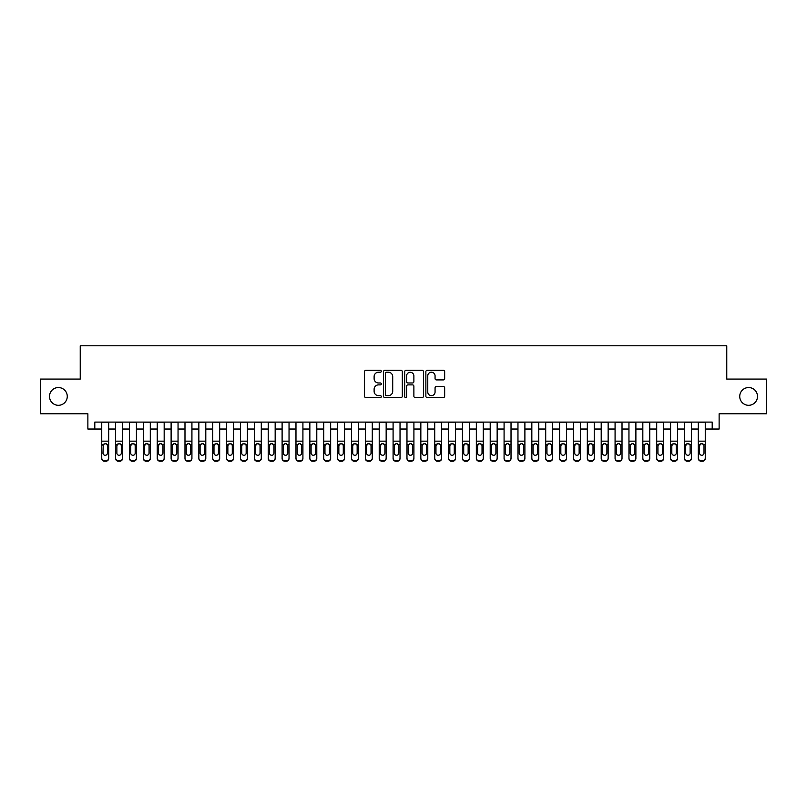 <?xml version="1.0" encoding="UTF-8"?>
<svg xmlns="http://www.w3.org/2000/svg" width="807" height="807" viewBox="0 0 807 807"><rect width="100%" height="100%" fill="white"/><g stroke="black" fill="none" stroke-linecap="round" stroke-linejoin="round"><path stroke-width="1.21" d="M381.297 371.27A0.958 0.958 0 0 0 380.349 370.322L365.884 370.322A1.362 1.362 0 0 0 364.522 371.684L364.522 396.197A1.362 1.362 0 0 0 365.884 397.558L380.349 397.558A0.958 0.958 0 0 0 381.297 396.6A0.958 0.958 0 0 0 380.349 395.652L378.473 395.652A4.358 4.358 0 0 1 374.115 391.294L374.115 389.246A4.358 4.358 0 0 1 378.473 384.889L380.349 384.889A0.958 0.958 0 0 0 381.297 383.94A0.958 0.958 0 0 0 380.349 382.982L378.473 382.982A4.358 4.358 0 0 1 374.115 378.624L374.115 376.587A4.358 4.358 0 0 1 378.473 372.229L380.349 372.229A0.958 0.958 0 0 0 381.297 371.27M739.737 396.429A8.877 8.877 0 0 0 748.614 405.306A8.877 8.877 0 0 0 757.491 396.429A8.877 8.877 0 0 0 748.614 387.542A8.877 8.877 0 0 0 739.737 396.429M49.509 396.429A8.877 8.877 0 0 0 58.386 405.306A8.877 8.877 0 0 0 67.263 396.429A8.877 8.877 0 0 0 58.386 387.542A8.877 8.877 0 0 0 49.509 396.429M443.295 379.915A1.362 1.362 0 0 0 444.657 378.554L444.657 371.684A1.362 1.362 0 0 0 443.295 370.322L427.226 370.322A1.362 1.362 0 0 0 425.864 371.684L425.864 396.197A1.362 1.362 0 0 0 427.226 397.558L443.295 397.558A1.362 1.362 0 0 0 444.657 396.197L444.657 387.885A1.362 1.362 0 0 0 443.295 386.523L436.426 386.523A1.362 1.362 0 0 0 435.064 387.885L435.064 392.01A3.642 3.642 0 0 1 431.422 395.652A3.642 3.642 0 0 1 427.771 392.01L427.771 375.87A3.642 3.642 0 0 1 431.422 372.229A3.642 3.642 0 0 1 435.064 375.87L435.064 378.554A1.362 1.362 0 0 0 436.426 379.915L443.295 379.915M94.802 429.031L94.802 422.091L712.198 422.091L712.198 429.031L719.128 429.031L719.128 413.769L766.65 413.769L766.65 379.078L726.764 379.078L726.764 345.789L80.236 345.789L80.236 379.078L40.35 379.078L40.35 413.769L87.872 413.769L87.872 429.031L101.743 429.031M402.31 371.684A1.362 1.362 0 0 0 400.948 370.322L384.878 370.322A1.362 1.362 0 0 0 383.517 371.684L383.517 396.197A1.362 1.362 0 0 0 384.878 397.558L400.948 397.558A1.362 1.362 0 0 0 402.31 396.197L402.31 371.684M406.052 370.322L422.122 370.322A1.362 1.362 0 0 1 423.483 371.684L423.483 396.197A1.362 1.362 0 0 1 422.122 397.558L415.242 397.558A1.362 1.362 0 0 1 413.88 396.197L413.88 386.25A1.362 1.362 0 0 0 412.518 384.889L407.959 384.889A1.362 1.362 0 0 0 406.597 386.25L406.597 396.6A0.958 0.958 0 0 1 405.649 397.558A0.958 0.958 0 0 1 404.69 396.6L404.69 371.684A1.362 1.362 0 0 1 406.052 370.322M108.683 429.031L115.613 429.031M122.553 429.031L129.493 429.031M136.423 429.031L143.364 429.031M150.304 429.031L157.234 429.031M164.174 429.031L171.114 429.031M178.044 429.031L184.985 429.031M191.925 429.031L198.855 429.031M205.795 429.031L212.735 429.031M219.675 429.031L226.606 429.031M233.546 429.031L240.486 429.031M247.416 429.031L254.356 429.031M261.297 429.031L268.227 429.031M275.167 429.031L282.107 429.031M289.037 429.031L295.977 429.031M302.918 429.031L309.848 429.031M316.788 429.031L323.728 429.031M330.658 429.031L337.598 429.031M344.539 429.031L351.469 429.031M358.409 429.031L365.349 429.031M372.279 429.031L379.219 429.031M386.16 429.031L393.09 429.031M400.03 429.031L406.97 429.031M413.91 429.031L420.84 429.031M427.781 429.031L434.721 429.031M441.651 429.031L448.591 429.031M455.531 429.031L462.461 429.031M469.402 429.031L476.342 429.031M483.272 429.031L490.212 429.031M497.152 429.031L504.082 429.031M511.023 429.031L517.963 429.031M524.893 429.031L531.833 429.031M538.773 429.031L545.703 429.031M552.644 429.031L559.584 429.031M566.514 429.031L573.454 429.031M580.394 429.031L587.325 429.031M594.265 429.031L601.205 429.031M608.145 429.031L615.075 429.031M622.015 429.031L628.956 429.031M635.886 429.031L642.826 429.031M649.766 429.031L656.696 429.031M663.636 429.031L670.577 429.031M677.507 429.031L684.447 429.031M691.387 429.031L698.317 429.031M705.257 429.031L712.198 429.031M386.371 372.229A0.958 0.958 0 0 0 385.423 373.177L385.423 394.694A0.958 0.958 0 0 0 386.371 395.652L388.349 395.652A4.358 4.358 0 0 0 392.706 391.294L392.706 376.587A4.358 4.358 0 0 0 388.349 372.229L386.371 372.229M413.88 375.941A3.642 3.642 0 0 0 410.238 372.289A3.642 3.642 0 0 0 406.597 375.941L406.597 381.62A1.362 1.362 0 0 0 407.959 382.982L412.518 382.982A1.362 1.362 0 0 0 413.88 381.62L413.88 375.941M101.743 445.182L101.743 458.023A2.774 2.754 -0 0 0 104.517 460.777L105.909 460.777A2.774 2.754 -0 0 0 108.683 458.023L108.683 458.467A2.774 2.754 180 0 1 105.909 461.211L105.909 460.777M107.432 453.07L107.432 445.767L107.432 453.07A2.219 2.199 180 0 1 105.213 455.279A2.219 2.199 180 0 0 107.432 453.07M102.993 453.504L102.993 453.07A2.219 2.199 180 0 0 105.213 455.279M104.053 443.86L102.993 445.595M106.373 443.86L105.213 443.537L107.18 444.738L107.432 445.767M108.683 422.091L108.683 458.467M101.743 422.091L101.743 458.467A2.774 2.754 180 0 0 104.517 461.211L105.909 461.211M101.743 444.738L103.235 444.738L102.993 453.07M103.235 444.738L105.213 443.537M115.613 445.182L115.613 458.023A2.774 2.754 0 0 0 118.387 460.777L119.779 460.777A2.774 2.754 0 0 0 122.553 458.023L122.553 458.467A2.774 2.754 180 0 1 119.779 461.211L119.779 460.777M121.302 453.07L121.302 445.767L121.302 453.07A2.219 2.199 180 0 1 119.083 455.279A2.219 2.199 180 0 0 121.302 453.07M116.864 453.504L116.864 453.07A2.219 2.199 180 0 0 119.083 455.279A2.219 2.199 180 0 1 116.864 453.07L116.864 445.595M117.923 443.86L116.864 445.767L117.106 444.738L119.083 443.537L121.06 444.738L121.302 445.767M120.243 443.86L119.083 443.537M129.493 445.182L129.493 458.023A2.774 2.754 0 0 0 132.267 460.777L133.649 460.777A2.774 2.754 0 0 0 136.423 458.023L136.423 458.467A2.774 2.754 180 0 1 133.649 461.211L133.649 460.777M135.183 453.07L135.183 445.767L135.183 453.07A2.219 2.199 180 0 1 132.963 455.279A2.219 2.199 180 0 0 135.183 453.07M130.734 453.504L130.734 453.07A2.219 2.199 180 0 0 132.963 455.279A2.219 2.199 180 0 1 130.734 453.07L130.734 445.595M131.803 443.86L130.734 445.767L130.986 444.738L132.963 443.537L134.93 444.738L135.183 445.767M134.113 443.86L132.963 443.537M143.364 445.182L143.364 458.023A2.774 2.754 0 0 0 146.138 460.777L147.53 460.777A2.774 2.754 0 0 0 150.304 458.023L150.304 458.467A2.774 2.754 180 0 1 147.53 461.211L147.53 460.777M149.053 453.07L149.053 445.767L149.053 453.07A2.219 2.199 180 0 1 146.834 455.279A2.219 2.199 180 0 0 149.053 453.07M144.614 453.504L144.614 453.07A2.219 2.199 180 0 0 146.834 455.279A2.219 2.199 180 0 1 144.614 453.07L144.614 445.595M145.674 443.86L144.614 445.767L144.857 444.738L146.834 443.537L148.811 444.738L149.053 445.767M147.994 443.86L146.834 443.537M157.234 445.182L157.234 458.023A2.774 2.754 0 0 0 160.008 460.777L161.4 460.777A2.774 2.754 0 0 0 164.174 458.023L164.174 458.467A2.774 2.754 180 0 1 161.4 461.211L161.4 460.777M162.923 453.07L162.923 445.767L162.923 453.07A2.219 2.199 180 0 1 160.704 455.279A2.219 2.199 180 0 0 162.923 453.07M158.485 453.504L158.485 453.07A2.219 2.199 180 0 0 160.704 455.279A2.219 2.199 180 0 1 158.485 453.07L158.485 445.595M159.544 443.86L158.485 445.767L158.737 444.738L160.704 443.537L162.681 444.738L162.923 445.767M161.864 443.86L160.704 443.537M122.553 422.091L122.553 458.467M115.613 422.091L115.613 458.467A2.774 2.754 180 0 0 118.387 461.211L119.779 461.211M136.423 422.091L136.423 458.467M129.493 422.091L129.493 458.467A2.774 2.754 180 0 0 132.267 461.211L133.649 461.211M150.304 422.091L150.304 458.467M143.364 422.091L143.364 458.467A2.774 2.754 180 0 0 146.138 461.211L147.53 461.211M164.174 422.091L164.174 458.467M157.234 422.091L157.234 458.467A2.774 2.754 180 0 0 160.008 461.211L161.4 461.211M171.114 445.182L171.114 458.023A2.774 2.754 0 0 0 173.888 460.777L175.27 460.777A2.774 2.754 0 0 0 178.044 458.023L178.044 458.467A2.774 2.754 180 0 1 175.27 461.211L175.27 460.777M176.804 453.07L176.804 445.767L176.804 453.07A2.219 2.199 180 0 1 174.584 455.279A2.219 2.199 180 0 0 176.804 453.07M172.365 453.504L172.365 453.07A2.219 2.199 180 0 0 174.584 455.279A2.219 2.199 180 0 1 172.365 453.07L172.365 445.595M173.424 443.86L172.365 445.767L172.607 444.738L174.584 443.537L176.551 444.738L176.804 445.767M175.734 443.86L174.584 443.537M178.044 422.091L178.044 458.467M171.114 422.091L171.114 458.467A2.774 2.754 180 0 0 173.888 461.211L175.27 461.211M184.985 445.182L184.985 458.023A2.774 2.754 0 0 0 187.759 460.777L189.151 460.777A2.774 2.754 0 0 0 191.925 458.023L191.925 458.467A2.774 2.754 180 0 1 189.151 461.211L189.151 460.777M190.674 453.07L190.674 445.767L190.674 453.07A2.219 2.199 180 0 1 188.455 455.279A2.219 2.199 180 0 0 190.674 453.07M186.235 453.504L186.235 453.07A2.219 2.199 180 0 0 188.455 455.279A2.219 2.199 180 0 1 186.235 453.07L186.235 445.595M187.295 443.86L186.235 445.767L186.478 444.738L188.455 443.537L190.432 444.738L190.674 445.767M189.615 443.86L188.455 443.537M191.925 422.091L191.925 458.467M184.985 422.091L184.985 458.467A2.774 2.754 180 0 0 187.759 461.211L189.151 461.211M198.855 445.182L198.855 458.023A2.774 2.754 0 0 0 201.639 460.777L203.021 460.777A2.774 2.754 0 0 0 205.795 458.023L205.795 458.467A2.774 2.754 180 0 1 203.021 461.211L203.021 460.777M204.544 453.07L204.544 445.767L204.544 453.07A2.219 2.199 180 0 1 202.325 455.279A2.219 2.199 180 0 0 204.544 453.07M200.106 453.504L200.106 453.07A2.219 2.199 180 0 0 202.325 455.279A2.219 2.199 180 0 1 200.106 453.07L200.106 445.595M201.165 443.86L200.106 445.767L200.358 444.738L202.325 443.537L204.302 444.738L204.544 445.767M203.485 443.86L202.325 443.537M205.795 422.091L205.795 458.467M198.855 422.091L198.855 458.467A2.774 2.754 180 0 0 201.639 461.211L203.021 461.211M212.735 445.182L212.735 458.023A2.774 2.754 0 0 0 215.509 460.777L216.891 460.777A2.774 2.754 0 0 0 219.675 458.023L219.675 458.467A2.774 2.754 180 0 1 216.891 461.211L216.891 460.777M218.425 453.07L218.425 445.767L218.425 453.07A2.219 2.199 180 0 1 216.205 455.279A2.219 2.199 180 0 0 218.425 453.07M213.986 453.504L213.986 453.07A2.219 2.199 180 0 0 216.205 455.279A2.219 2.199 180 0 1 213.986 453.07L213.986 445.595M215.045 443.86L213.986 445.767L214.228 444.738L216.205 443.537L218.172 444.738L218.425 445.767M217.355 443.86L216.205 443.537M219.675 422.091L219.675 458.467M212.735 422.091L212.735 458.467A2.774 2.754 180 0 0 215.509 461.211L216.891 461.211M226.606 445.182L226.606 458.023A2.774 2.754 0 0 0 229.38 460.777L230.772 460.777A2.774 2.754 0 0 0 233.546 458.023L233.546 458.467A2.774 2.754 180 0 1 230.772 461.211L230.772 460.777M232.295 453.07L232.295 445.767L232.295 453.07A2.219 2.199 180 0 1 230.076 455.279A2.219 2.199 180 0 0 232.295 453.07M227.856 453.504L227.856 453.07A2.219 2.199 180 0 0 230.076 455.279A2.219 2.199 180 0 1 227.856 453.07L227.856 445.595M228.916 443.86L227.856 445.767L228.099 444.738L230.076 443.537L232.053 444.738L232.295 445.767M231.236 443.86L230.076 443.537M240.486 445.182L240.486 458.023A2.774 2.754 0 0 0 243.26 460.777L244.642 460.777A2.774 2.754 0 0 0 247.416 458.023L247.416 458.467A2.774 2.754 180 0 1 244.642 461.211L244.642 460.777M246.165 453.07L246.165 445.767L246.165 453.07A2.219 2.199 180 0 1 243.946 455.279A2.219 2.199 180 0 0 246.165 453.07M241.727 453.504L241.727 453.07A2.219 2.199 180 0 0 243.946 455.279A2.219 2.199 180 0 1 241.727 453.07L241.727 445.595M242.796 443.86L241.727 445.767L241.979 444.738L243.946 443.537L245.923 444.738L246.165 445.767M245.106 443.86L243.946 443.537M254.356 445.182L254.356 458.023A2.774 2.754 0 0 0 257.13 460.777L258.522 460.777A2.774 2.754 0 0 0 261.297 458.023L261.297 458.467A2.774 2.754 180 0 1 258.522 461.211L258.522 460.777M260.046 453.07L260.046 445.767L260.046 453.07A2.219 2.199 180 0 1 257.826 455.279A2.219 2.199 180 0 0 260.046 453.07M255.607 453.504L255.607 453.07A2.219 2.199 180 0 0 257.826 455.279A2.219 2.199 180 0 1 255.607 453.07L255.607 445.595M256.666 443.86L255.607 445.767L255.849 444.738L257.826 443.537L259.793 444.738L260.046 445.767M258.986 443.86L257.826 443.537M268.227 445.182L268.227 458.023A2.774 2.754 0 0 0 271.001 460.777L272.393 460.777A2.774 2.754 0 0 0 275.167 458.023L275.167 458.467A2.774 2.754 180 0 1 272.393 461.211L272.393 460.777M273.916 453.07L273.916 445.767L273.916 453.07A2.219 2.199 180 0 1 271.697 455.279A2.219 2.199 180 0 0 273.916 453.07M269.477 453.504L269.477 453.07A2.219 2.199 180 0 0 271.697 455.279A2.219 2.199 180 0 1 269.477 453.07L269.477 445.595M270.537 443.86L269.477 445.767L269.72 444.738L271.697 443.537L273.674 444.738L273.916 445.767M272.857 443.86L271.697 443.537M282.107 445.182L282.107 458.023A2.774 2.754 0 0 0 284.881 460.777L286.263 460.777A2.774 2.754 0 0 0 289.037 458.023L289.037 458.467A2.774 2.754 180 0 1 286.263 461.211L286.263 460.777M287.796 453.07L287.796 445.767L287.796 453.07A2.219 2.199 180 0 1 285.567 455.279A2.219 2.199 180 0 0 287.796 453.07M283.348 453.504L283.348 453.07A2.219 2.199 180 0 0 285.567 455.279A2.219 2.199 180 0 1 283.348 453.07L283.348 445.595M284.417 443.86L283.348 445.767L283.6 444.738L285.567 443.537L287.544 444.738L287.796 445.767M286.727 443.86L285.567 443.537M295.977 445.182L295.977 458.023A2.774 2.754 0 0 0 298.751 460.777L300.143 460.777A2.774 2.754 0 0 0 302.918 458.023L302.918 458.467A2.774 2.754 180 0 1 300.143 461.211L300.143 460.777M301.667 453.07L301.667 445.767L301.667 453.07A2.219 2.199 180 0 1 299.447 455.279A2.219 2.199 180 0 0 301.667 453.07M297.228 453.504L297.228 453.07A2.219 2.199 180 0 0 299.447 455.279A2.219 2.199 180 0 1 297.228 453.07L297.228 445.595M298.287 443.86L297.228 445.767L297.47 444.738L299.447 443.537L301.425 444.738L301.667 445.767M300.608 443.86L299.447 443.537M309.848 445.182L309.848 458.023A2.774 2.754 0 0 0 312.622 460.777L314.014 460.777A2.774 2.754 0 0 0 316.788 458.023L316.788 458.467A2.774 2.754 180 0 1 314.014 461.211L314.014 460.777M315.537 453.07L315.537 445.767L315.537 453.07A2.219 2.199 180 0 1 313.318 455.279A2.219 2.199 180 0 0 315.537 453.07M311.099 453.504L311.099 453.07A2.219 2.199 180 0 0 313.318 455.279A2.219 2.199 180 0 1 311.099 453.07L311.099 445.595M312.158 443.86L311.099 445.767L311.341 444.738L313.318 443.537L315.295 444.738L315.537 445.767M314.478 443.86L313.318 443.537M323.728 445.182L323.728 458.023A2.774 2.754 0 0 0 326.502 460.777L327.884 460.777A2.774 2.754 0 0 0 330.658 458.023L330.658 458.467A2.774 2.754 180 0 1 327.884 461.211L327.884 460.777M329.417 453.07L329.417 445.767L329.417 453.07A2.219 2.199 180 0 1 327.198 455.279A2.219 2.199 180 0 0 329.417 453.07M324.969 453.504L324.969 453.07A2.219 2.199 180 0 0 327.198 455.279A2.219 2.199 180 0 1 324.969 453.07L324.969 445.595M326.038 443.86L324.969 445.767L325.221 444.738L327.198 443.537L329.165 444.738L329.417 445.767M328.348 443.86L327.198 443.537M337.598 445.182L337.598 458.023A2.774 2.754 0 0 0 340.372 460.777L341.764 460.777A2.774 2.754 0 0 0 344.539 458.023L344.539 458.467A2.774 2.754 180 0 1 341.764 461.211L341.764 460.777M343.288 453.07L343.288 445.767L343.288 453.07A2.219 2.199 180 0 1 341.068 455.279A2.219 2.199 180 0 0 343.288 453.07M338.849 453.504L338.849 453.07A2.219 2.199 180 0 0 341.068 455.279A2.219 2.199 180 0 1 338.849 453.07L338.849 445.595M339.908 443.86L338.849 445.767L339.091 444.738L341.068 443.537L343.046 444.738L343.288 445.767M342.229 443.86L341.068 443.537M351.469 445.182L351.469 458.023A2.774 2.754 0 0 0 354.243 460.777L355.635 460.777A2.774 2.754 0 0 0 358.409 458.023L358.409 458.467A2.774 2.754 180 0 1 355.635 461.211L355.635 460.777M357.158 453.07L357.158 445.767L357.158 453.07A2.219 2.199 180 0 1 354.939 455.279A2.219 2.199 180 0 0 357.158 453.07M352.72 453.504L352.72 453.07A2.219 2.199 180 0 0 354.939 455.279A2.219 2.199 180 0 1 352.72 453.07L352.72 445.595M353.779 443.86L352.72 445.767L352.972 444.738L354.939 443.537L356.916 444.738L357.158 445.767M356.099 443.86L354.939 443.537M365.349 445.182L365.349 458.023A2.774 2.754 0 0 0 368.123 460.777L369.505 460.777A2.774 2.754 0 0 0 372.279 458.023L372.279 458.467A2.774 2.754 180 0 1 369.505 461.211L369.505 460.777M371.038 453.07L371.038 445.767L371.038 453.07A2.219 2.199 180 0 1 368.819 455.279A2.219 2.199 180 0 0 371.038 453.07M366.6 453.504L366.6 453.07A2.219 2.199 180 0 0 368.819 455.279A2.219 2.199 180 0 1 366.6 453.07L366.6 445.595M367.659 443.86L366.6 445.767L366.842 444.738L368.819 443.537L370.786 444.738L371.038 445.767M369.969 443.86L368.819 443.537M379.219 445.182L379.219 458.023A2.774 2.754 0 0 0 381.993 460.777L383.386 460.777A2.774 2.754 0 0 0 386.16 458.023L386.16 458.467A2.774 2.754 180 0 1 383.386 461.211L383.386 460.777M384.909 453.07L384.909 445.767L384.909 453.07A2.219 2.199 180 0 1 382.689 455.279A2.219 2.199 180 0 0 384.909 453.07M380.47 453.504L380.47 453.07A2.219 2.199 180 0 0 382.689 455.279A2.219 2.199 180 0 1 380.47 453.07L380.47 445.595M381.529 443.86L380.47 445.767L380.712 444.738L382.689 443.537L384.667 444.738L384.909 445.767M383.85 443.86L382.689 443.537M233.546 422.091L233.546 458.467M226.606 422.091L226.606 458.467A2.774 2.754 180 0 0 229.38 461.211L230.772 461.211M247.416 422.091L247.416 458.467M240.486 422.091L240.486 458.467A2.774 2.754 180 0 0 243.26 461.211L244.642 461.211M261.297 422.091L261.297 458.467M254.356 422.091L254.356 458.467A2.774 2.754 180 0 0 257.13 461.211L258.522 461.211M275.167 422.091L275.167 458.467M268.227 422.091L268.227 458.467A2.774 2.754 180 0 0 271.001 461.211L272.393 461.211M289.037 422.091L289.037 458.467M282.107 422.091L282.107 458.467A2.774 2.754 180 0 0 284.881 461.211L286.263 461.211M302.918 422.091L302.918 458.467M295.977 422.091L295.977 458.467A2.774 2.754 180 0 0 298.751 461.211L300.143 461.211M316.788 422.091L316.788 458.467M309.848 422.091L309.848 458.467A2.774 2.754 180 0 0 312.622 461.211L314.014 461.211M330.658 422.091L330.658 458.467M323.728 422.091L323.728 458.467A2.774 2.754 180 0 0 326.502 461.211L327.884 461.211M344.539 422.091L344.539 458.467M337.598 422.091L337.598 458.467A2.774 2.754 180 0 0 340.372 461.211L341.764 461.211M358.409 422.091L358.409 458.467M351.469 422.091L351.469 458.467A2.774 2.754 180 0 0 354.243 461.211L355.635 461.211M372.279 422.091L372.279 458.467M365.349 422.091L365.349 458.467A2.774 2.754 180 0 0 368.123 461.211L369.505 461.211M386.16 422.091L386.16 458.467M379.219 422.091L379.219 458.467A2.774 2.754 180 0 0 381.993 461.211L383.386 461.211M393.09 445.182L393.09 458.023A2.774 2.754 0 0 0 395.874 460.777L397.256 460.777A2.774 2.754 0 0 0 400.03 458.023L400.03 458.467A2.774 2.754 180 0 1 397.256 461.211L397.256 460.777M398.779 453.07L398.779 445.767L398.779 453.07A2.219 2.199 180 0 1 396.56 455.279A2.219 2.199 180 0 0 398.779 453.07M394.341 453.504L394.341 453.07A2.219 2.199 180 0 0 396.56 455.279A2.219 2.199 180 0 1 394.341 453.07L394.341 445.595M395.41 443.86L394.341 445.767L394.593 444.738L396.56 443.537L398.537 444.738L398.779 445.767M397.72 443.86L396.56 443.537M406.97 445.182L406.97 458.023A2.774 2.754 0 0 0 409.744 460.777L411.126 460.777A2.774 2.754 0 0 0 413.91 458.023L413.91 458.467A2.774 2.754 180 0 1 411.126 461.211L411.126 460.777M412.659 453.07L412.659 445.767L412.659 453.07A2.219 2.199 180 0 1 410.44 455.279A2.219 2.199 180 0 0 412.659 453.07M408.221 453.504L408.221 453.07A2.219 2.199 180 0 0 410.44 455.279A2.219 2.199 180 0 1 408.221 453.07L408.221 445.595M409.28 443.86L408.221 445.767L408.463 444.738L410.44 443.537L412.407 444.738L412.659 445.767M411.6 443.86L410.44 443.537M420.84 445.182L420.84 458.023A2.774 2.754 0 0 0 423.614 460.777L425.007 460.777A2.774 2.754 0 0 0 427.781 458.023L427.781 458.467A2.774 2.754 180 0 1 425.007 461.211L425.007 460.777M426.53 453.07L426.53 445.767L426.53 453.07A2.219 2.199 180 0 1 424.311 455.279A2.219 2.199 180 0 0 426.53 453.07M422.091 453.504L422.091 453.07A2.219 2.199 180 0 0 424.311 455.279A2.219 2.199 180 0 1 422.091 453.07L422.091 445.595M423.15 443.86L422.091 445.767L422.333 444.738L424.311 443.537L426.288 444.738L426.53 445.767M425.471 443.86L424.311 443.537M434.721 445.182L434.721 458.023A2.774 2.754 0 0 0 437.495 460.777L438.877 460.777A2.774 2.754 0 0 0 441.651 458.023L441.651 458.467A2.774 2.754 180 0 1 438.877 461.211L438.877 460.777M440.4 453.07L440.4 445.767L440.4 453.07A2.219 2.199 180 0 1 438.181 455.279A2.219 2.199 180 0 0 440.4 453.07M435.962 453.504L435.962 453.07A2.219 2.199 180 0 0 438.181 455.279A2.219 2.199 180 0 1 435.962 453.07L435.962 445.595M437.031 443.86L435.962 445.767L436.214 444.738L438.181 443.537L440.158 444.738L440.4 445.767M439.341 443.86L438.181 443.537M400.03 422.091L400.03 458.467M393.09 422.091L393.09 458.467A2.774 2.754 180 0 0 395.874 461.211L397.256 461.211M413.91 422.091L413.91 458.467M406.97 422.091L406.97 458.467A2.774 2.754 180 0 0 409.744 461.211L411.126 461.211M427.781 422.091L427.781 458.467M420.84 422.091L420.84 458.467A2.774 2.754 180 0 0 423.614 461.211L425.007 461.211M441.651 422.091L441.651 458.467M434.721 422.091L434.721 458.467A2.774 2.754 180 0 0 437.495 461.211L438.877 461.211M448.591 445.182L448.591 458.023A2.774 2.754 0 0 0 451.365 460.777L452.757 460.777A2.774 2.754 0 0 0 455.531 458.023L455.531 458.467A2.774 2.754 180 0 1 452.757 461.211L452.757 460.777M454.28 453.07L454.28 445.767L454.28 453.07A2.219 2.199 180 0 1 452.061 455.279A2.219 2.199 180 0 0 454.28 453.07M449.842 453.504L449.842 453.07A2.219 2.199 180 0 0 452.061 455.279A2.219 2.199 180 0 1 449.842 453.07L449.842 445.595M450.901 443.86L449.842 445.767L450.084 444.738L452.061 443.537L454.028 444.738L454.28 445.767M453.221 443.86L452.061 443.537M455.531 422.091L455.531 458.467M448.591 422.091L448.591 458.467A2.774 2.754 180 0 0 451.365 461.211L452.757 461.211M462.461 445.182L462.461 458.023A2.774 2.754 0 0 0 465.236 460.777L466.628 460.777A2.774 2.754 0 0 0 469.402 458.023L469.402 458.467A2.774 2.754 180 0 1 466.628 461.211L466.628 460.777M468.151 453.07L468.151 445.767L468.151 453.07A2.219 2.199 180 0 1 465.932 455.279A2.219 2.199 180 0 0 468.151 453.07M463.712 453.504L463.712 453.07A2.219 2.199 180 0 0 465.932 455.279A2.219 2.199 180 0 1 463.712 453.07L463.712 445.595M464.771 443.86L463.712 445.767L463.954 444.738L465.932 443.537L467.909 444.738L468.151 445.767M467.092 443.86L465.932 443.537M469.402 422.091L469.402 458.467M462.461 422.091L462.461 458.467A2.774 2.754 180 0 0 465.236 461.211L466.628 461.211M476.342 445.182L476.342 458.023A2.774 2.754 0 0 0 479.116 460.777L480.498 460.777A2.774 2.754 0 0 0 483.272 458.023L483.272 458.467A2.774 2.754 180 0 1 480.498 461.211L480.498 460.777M482.031 453.07L482.031 445.767L482.031 453.07A2.219 2.199 180 0 1 479.802 455.279A2.219 2.199 180 0 0 482.031 453.07M477.583 453.504L477.583 453.07A2.219 2.199 180 0 0 479.802 455.279A2.219 2.199 180 0 1 477.583 453.07L477.583 445.595M478.652 443.86L477.583 445.767L477.835 444.738L479.802 443.537L481.779 444.738L482.031 445.767M480.962 443.86L479.802 443.537M483.272 422.091L483.272 458.467M476.342 422.091L476.342 458.467A2.774 2.754 180 0 0 479.116 461.211L480.498 461.211M490.212 445.182L490.212 458.023A2.774 2.754 0 0 0 492.986 460.777L494.378 460.777A2.774 2.754 0 0 0 497.152 458.023L497.152 458.467A2.774 2.754 180 0 1 494.378 461.211L494.378 460.777M495.902 453.07L495.902 445.767L495.902 453.07A2.219 2.199 180 0 1 493.682 455.279A2.219 2.199 180 0 0 495.902 453.07M491.463 453.504L491.463 453.07A2.219 2.199 180 0 0 493.682 455.279A2.219 2.199 180 0 1 491.463 453.07L491.463 445.595M492.522 443.86L491.463 445.767L491.705 444.738L493.682 443.537L495.659 444.738L495.902 445.767M494.842 443.86L493.682 443.537M497.152 422.091L497.152 458.467M490.212 422.091L490.212 458.467A2.774 2.754 180 0 0 492.986 461.211L494.378 461.211M504.082 445.182L504.082 458.023A2.774 2.754 0 0 0 506.857 460.777L508.249 460.777A2.774 2.754 0 0 0 511.023 458.023L511.023 458.467A2.774 2.754 180 0 1 508.249 461.211L508.249 460.777M509.772 453.07L509.772 445.767L509.772 453.07A2.219 2.199 180 0 1 507.553 455.279A2.219 2.199 180 0 0 509.772 453.07M505.333 453.504L505.333 453.07A2.219 2.199 180 0 0 507.553 455.279A2.219 2.199 180 0 1 505.333 453.07L505.333 445.595M506.393 443.86L505.333 445.767L505.575 444.738L507.553 443.537L509.53 444.738L509.772 445.767M508.713 443.86L507.553 443.537M511.023 422.091L511.023 458.467M504.082 422.091L504.082 458.467A2.774 2.754 180 0 0 506.857 461.211L508.249 461.211M517.963 445.182L517.963 458.023A2.774 2.754 0 0 0 520.737 460.777L522.119 460.777A2.774 2.754 0 0 0 524.893 458.023L524.893 458.467A2.774 2.754 180 0 1 522.119 461.211L522.119 460.777M523.652 453.07L523.652 445.767L523.652 453.07A2.219 2.199 180 0 1 521.433 455.279A2.219 2.199 180 0 0 523.652 453.07M519.204 453.504L519.204 453.07A2.219 2.199 180 0 0 521.433 455.279A2.219 2.199 180 0 1 519.204 453.07L519.204 445.595M520.273 443.86L519.204 445.767L519.456 444.738L521.433 443.537L523.4 444.738L523.652 445.767M522.583 443.86L521.433 443.537M524.893 422.091L524.893 458.467M517.963 422.091L517.963 458.467A2.774 2.754 180 0 0 520.737 461.211L522.119 461.211M531.833 445.182L531.833 458.023A2.774 2.754 0 0 0 534.607 460.777L535.999 460.777A2.774 2.754 0 0 0 538.773 458.023L538.773 458.467A2.774 2.754 180 0 1 535.999 461.211L535.999 460.777M537.523 453.07L537.523 445.767L537.523 453.07A2.219 2.199 180 0 1 535.303 455.279A2.219 2.199 180 0 0 537.523 453.07M533.084 453.504L533.084 453.07A2.219 2.199 180 0 0 535.303 455.279A2.219 2.199 180 0 1 533.084 453.07L533.084 445.595M534.143 443.86L533.084 445.767L533.326 444.738L535.303 443.537L537.28 444.738L537.523 445.767M536.463 443.86L535.303 443.537M538.773 422.091L538.773 458.467M531.833 422.091L531.833 458.467A2.774 2.754 180 0 0 534.607 461.211L535.999 461.211M545.703 445.182L545.703 458.023A2.774 2.754 0 0 0 548.478 460.777L549.87 460.777A2.774 2.754 0 0 0 552.644 458.023L552.644 458.467A2.774 2.754 180 0 1 549.87 461.211L549.87 460.777M551.393 453.07L551.393 445.767L551.393 453.07A2.219 2.199 180 0 1 549.174 455.279A2.219 2.199 180 0 0 551.393 453.07M546.954 453.504L546.954 453.07A2.219 2.199 180 0 0 549.174 455.279A2.219 2.199 180 0 1 546.954 453.07L546.954 445.595M548.014 443.86L546.954 445.767L547.207 444.738L549.174 443.537L551.151 444.738L551.393 445.767M550.334 443.86L549.174 443.537M552.644 422.091L552.644 458.467M545.703 422.091L545.703 458.467A2.774 2.754 180 0 0 548.478 461.211L549.87 461.211M559.584 445.182L559.584 458.023A2.774 2.754 0 0 0 562.358 460.777L563.74 460.777A2.774 2.754 0 0 0 566.514 458.023L566.514 458.467A2.774 2.754 180 0 1 563.74 461.211L563.74 460.777M565.273 453.07L565.273 445.767L565.273 453.07A2.219 2.199 180 0 1 563.054 455.279A2.219 2.199 180 0 0 565.273 453.07M560.835 453.504L560.835 453.07A2.219 2.199 180 0 0 563.054 455.279A2.219 2.199 180 0 1 560.835 453.07L560.835 445.595M561.894 443.86L560.835 445.767L561.077 444.738L563.054 443.537L565.021 444.738L565.273 445.767M564.204 443.86L563.054 443.537M566.514 422.091L566.514 458.467M559.584 422.091L559.584 458.467A2.774 2.754 180 0 0 562.358 461.211L563.74 461.211M573.454 445.182L573.454 458.023A2.774 2.754 0 0 0 576.228 460.777L577.62 460.777A2.774 2.754 0 0 0 580.394 458.023L580.394 458.467A2.774 2.754 180 0 1 577.62 461.211L577.62 460.777M579.144 453.07L579.144 445.767L579.144 453.07A2.219 2.199 180 0 1 576.924 455.279A2.219 2.199 180 0 0 579.144 453.07M574.705 453.504L574.705 453.07A2.219 2.199 180 0 0 576.924 455.279A2.219 2.199 180 0 1 574.705 453.07L574.705 445.595M575.764 443.86L574.705 445.767L574.947 444.738L576.924 443.537L578.901 444.738L579.144 445.767M578.084 443.86L576.924 443.537M580.394 422.091L580.394 458.467M573.454 422.091L573.454 458.467A2.774 2.754 180 0 0 576.228 461.211L577.62 461.211M587.325 445.182L587.325 458.023A2.774 2.754 0 0 0 590.109 460.777L591.491 460.777A2.774 2.754 0 0 0 594.265 458.023L594.265 458.467A2.774 2.754 180 0 1 591.491 461.211L591.491 460.777M593.014 453.07L593.014 445.767L593.014 453.07A2.219 2.199 180 0 1 590.795 455.279A2.219 2.199 180 0 0 593.014 453.07M588.575 453.504L588.575 453.07A2.219 2.199 180 0 0 590.795 455.279A2.219 2.199 180 0 1 588.575 453.07L588.575 445.595M589.645 443.86L588.575 445.767L588.828 444.738L590.795 443.537L592.772 444.738L593.014 445.767M591.955 443.86L590.795 443.537M594.265 422.091L594.265 458.467M587.325 422.091L587.325 458.467A2.774 2.754 180 0 0 590.109 461.211L591.491 461.211M601.205 445.182L601.205 458.023A2.774 2.754 0 0 0 603.979 460.777L605.361 460.777A2.774 2.754 0 0 0 608.145 458.023L608.145 458.467A2.774 2.754 180 0 1 605.361 461.211L605.361 460.777M606.894 453.07L606.894 445.767L606.894 453.07A2.219 2.199 180 0 1 604.675 455.279A2.219 2.199 180 0 0 606.894 453.07M602.456 453.504L602.456 453.07A2.219 2.199 180 0 0 604.675 455.279A2.219 2.199 180 0 1 602.456 453.07L602.456 445.595M603.515 443.86L602.456 445.767L602.698 444.738L604.675 443.537L606.642 444.738L606.894 445.767M605.835 443.86L604.675 443.537M608.145 422.091L608.145 458.467M601.205 422.091L601.205 458.467A2.774 2.754 180 0 0 603.979 461.211L605.361 461.211M615.075 445.182L615.075 458.023A2.774 2.754 0 0 0 617.849 460.777L619.241 460.777A2.774 2.754 0 0 0 622.015 458.023L622.015 458.467A2.774 2.754 180 0 1 619.241 461.211L619.241 460.777M620.765 453.07L620.765 445.767L620.765 453.07A2.219 2.199 180 0 1 618.545 455.279A2.219 2.199 180 0 0 620.765 453.07M616.326 453.504L616.326 453.07A2.219 2.199 180 0 0 618.545 455.279A2.219 2.199 180 0 1 616.326 453.07L616.326 445.595M617.385 443.86L616.326 445.767L616.568 444.738L618.545 443.537L620.522 444.738L620.765 445.767M619.705 443.86L618.545 443.537M622.015 422.091L622.015 458.467M615.075 422.091L615.075 458.467A2.774 2.754 180 0 0 617.849 461.211L619.241 461.211M628.956 445.182L628.956 458.023A2.774 2.754 0 0 0 631.73 460.777L633.112 460.777A2.774 2.754 0 0 0 635.886 458.023L635.886 458.467A2.774 2.754 180 0 1 633.112 461.211L633.112 460.777M634.635 453.07L634.635 445.767L634.635 453.07A2.219 2.199 180 0 1 632.416 455.279A2.219 2.199 180 0 0 634.635 453.07M630.196 453.504L630.196 453.07A2.219 2.199 180 0 0 632.416 455.279A2.219 2.199 180 0 1 630.196 453.07L630.196 445.595M631.266 443.86L630.196 445.767L630.449 444.738L632.416 443.537L634.393 444.738L634.635 445.767M633.576 443.86L632.416 443.537M635.886 422.091L635.886 458.467M628.956 422.091L628.956 458.467A2.774 2.754 180 0 0 631.73 461.211L633.112 461.211M642.826 445.182L642.826 458.023A2.774 2.754 0 0 0 645.6 460.777L646.992 460.777A2.774 2.754 0 0 0 649.766 458.023L649.766 458.467A2.774 2.754 180 0 1 646.992 461.211L646.992 460.777M648.515 453.07L648.515 445.767L648.515 453.07A2.219 2.199 180 0 1 646.296 455.279A2.219 2.199 180 0 0 648.515 453.07M644.077 453.504L644.077 453.07A2.219 2.199 180 0 0 646.296 455.279A2.219 2.199 180 0 1 644.077 453.07L644.077 445.595M645.136 443.86L644.077 445.767L644.319 444.738L646.296 443.537L648.263 444.738L648.515 445.767M647.456 443.86L646.296 443.537M649.766 422.091L649.766 458.467M642.826 422.091L642.826 458.467A2.774 2.754 180 0 0 645.6 461.211L646.992 461.211M656.696 445.182L656.696 458.023A2.774 2.754 0 0 0 659.47 460.777L660.862 460.777A2.774 2.754 0 0 0 663.636 458.023L663.636 458.467A2.774 2.754 180 0 1 660.862 461.211L660.862 460.777M662.386 453.07L662.386 445.767L662.386 453.07A2.219 2.199 180 0 1 660.166 455.279A2.219 2.199 180 0 0 662.386 453.07M657.947 453.504L657.947 453.07A2.219 2.199 180 0 0 660.166 455.279A2.219 2.199 180 0 1 657.947 453.07L657.947 445.595M659.006 443.86L657.947 445.767L658.189 444.738L660.166 443.537L662.144 444.738L662.386 445.767M661.326 443.86L660.166 443.537M663.636 422.091L663.636 458.467M656.696 422.091L656.696 458.467A2.774 2.754 180 0 0 659.47 461.211L660.862 461.211M670.577 445.182L670.577 458.023A2.774 2.754 0 0 0 673.351 460.777L674.733 460.777A2.774 2.754 0 0 0 677.507 458.023L677.507 458.467A2.774 2.754 180 0 1 674.733 461.211L674.733 460.777M676.266 453.07L676.266 445.767L676.266 453.07A2.219 2.199 180 0 1 674.037 455.279A2.219 2.199 180 0 0 676.266 453.07M671.817 453.504L671.817 453.07A2.219 2.199 180 0 0 674.037 455.279A2.219 2.199 180 0 1 671.817 453.07L671.817 445.595M672.887 443.86L671.817 445.767L672.07 444.738L674.037 443.537L676.014 444.738L676.266 445.767M675.197 443.86L674.037 443.537M677.507 422.091L677.507 458.467M670.577 422.091L670.577 458.467A2.774 2.754 180 0 0 673.351 461.211L674.733 461.211M684.447 445.182L684.447 458.023A2.774 2.754 0 0 0 687.221 460.777L688.613 460.777A2.774 2.754 0 0 0 691.387 458.023L691.387 458.467A2.774 2.754 180 0 1 688.613 461.211L688.613 460.777M690.136 453.07L690.136 445.767L690.136 453.07A2.219 2.199 180 0 1 687.917 455.279A2.219 2.199 180 0 0 690.136 453.07M685.698 453.504L685.698 453.07A2.219 2.199 180 0 0 687.917 455.279A2.219 2.199 180 0 1 685.698 453.07L685.698 445.595M686.757 443.86L685.698 445.767L685.94 444.738L687.917 443.537L689.894 444.738L690.136 445.767M689.077 443.86L687.917 443.537M691.387 422.091L691.387 458.467M684.447 422.091L684.447 458.467A2.774 2.754 180 0 0 687.221 461.211L688.613 461.211M698.317 445.182L698.317 458.023A2.774 2.754 0 0 0 701.091 460.777L702.483 460.777A2.774 2.754 0 0 0 705.257 458.023L705.257 458.467A2.774 2.754 180 0 1 702.483 461.211L702.483 460.777M704.007 453.07L704.007 445.767L704.007 453.07A2.219 2.199 180 0 1 701.787 455.279A2.219 2.199 180 0 0 704.007 453.07M699.568 453.504L699.568 453.07A2.219 2.199 180 0 0 701.787 455.279A2.219 2.199 180 0 1 699.568 453.07L699.568 445.595M700.627 443.86L699.568 445.767L699.82 444.738L701.787 443.537L703.765 444.738L704.007 445.767M702.947 443.86L701.787 443.537M705.257 422.091L705.257 458.467M698.317 422.091L698.317 458.467A2.774 2.754 180 0 0 701.091 461.211L702.483 461.211M107.18 444.738L108.683 444.738M101.743 441.157L108.683 441.157M101.743 422.192L108.683 422.192M121.06 444.738L122.553 444.738M115.613 444.738L117.106 444.738M115.613 441.157L122.553 441.157M115.613 422.192L122.553 422.192M134.93 444.738L136.423 444.738M129.493 444.738L130.986 444.738M129.493 441.157L136.423 441.157M129.493 422.192L136.423 422.192M148.811 444.738L150.304 444.738M143.364 444.738L144.857 444.738M143.364 441.157L150.304 441.157M143.364 422.192L150.304 422.192M162.681 444.738L164.174 444.738M157.234 444.738L158.737 444.738M157.234 441.157L164.174 441.157M157.234 422.192L164.174 422.192M176.551 444.738L178.044 444.738M171.114 444.738L172.607 444.738M171.114 441.157L178.044 441.157M171.114 422.192L178.044 422.192M190.432 444.738L191.925 444.738M184.985 444.738L186.478 444.738M184.985 441.157L191.925 441.157M184.985 422.192L191.925 422.192M204.302 444.738L205.795 444.738M198.855 444.738L200.358 444.738M198.855 441.157L205.795 441.157M198.855 422.192L205.795 422.192M218.172 444.738L219.675 444.738M212.735 444.738L214.228 444.738M212.735 441.157L219.675 441.157M212.735 422.192L219.675 422.192M232.053 444.738L233.546 444.738M226.606 444.738L228.099 444.738M226.606 441.157L233.546 441.157M226.606 422.192L233.546 422.192M245.923 444.738L247.416 444.738M240.486 444.738L241.979 444.738M240.486 441.157L247.416 441.157M240.486 422.192L247.416 422.192M259.793 444.738L261.297 444.738M254.356 444.738L255.849 444.738M254.356 441.157L261.297 441.157M254.356 422.192L261.297 422.192M273.674 444.738L275.167 444.738M268.227 444.738L269.72 444.738M268.227 441.157L275.167 441.157M268.227 422.192L275.167 422.192M287.544 444.738L289.037 444.738M282.107 444.738L283.6 444.738M282.107 441.157L289.037 441.157M282.107 422.192L289.037 422.192M301.425 444.738L302.918 444.738M295.977 444.738L297.47 444.738M295.977 441.157L302.918 441.157M295.977 422.192L302.918 422.192M315.295 444.738L316.788 444.738M309.848 444.738L311.341 444.738M309.848 441.157L316.788 441.157M309.848 422.192L316.788 422.192M329.165 444.738L330.658 444.738M323.728 444.738L325.221 444.738M323.728 441.157L330.658 441.157M323.728 422.192L330.658 422.192M343.046 444.738L344.539 444.738M337.598 444.738L339.091 444.738M337.598 441.157L344.539 441.157M337.598 422.192L344.539 422.192M356.916 444.738L358.409 444.738M351.469 444.738L352.972 444.738M351.469 441.157L358.409 441.157M351.469 422.192L358.409 422.192M370.786 444.738L372.279 444.738M365.349 444.738L366.842 444.738M365.349 441.157L372.279 441.157M365.349 422.192L372.279 422.192M384.667 444.738L386.16 444.738M379.219 444.738L380.712 444.738M379.219 441.157L386.16 441.157M379.219 422.192L386.16 422.192M398.537 444.738L400.03 444.738M393.09 444.738L394.593 444.738M393.09 441.157L400.03 441.157M393.09 422.192L400.03 422.192M412.407 444.738L413.91 444.738M406.97 444.738L408.463 444.738M406.97 441.157L413.91 441.157M406.97 422.192L413.91 422.192M426.288 444.738L427.781 444.738M420.84 444.738L422.333 444.738M420.84 441.157L427.781 441.157M420.84 422.192L427.781 422.192M440.158 444.738L441.651 444.738M434.721 444.738L436.214 444.738M434.721 441.157L441.651 441.157M434.721 422.192L441.651 422.192M454.028 444.738L455.531 444.738M448.591 444.738L450.084 444.738M448.591 441.157L455.531 441.157M448.591 422.192L455.531 422.192M467.909 444.738L469.402 444.738M462.461 444.738L463.954 444.738M462.461 441.157L469.402 441.157M462.461 422.192L469.402 422.192M481.779 444.738L483.272 444.738M476.342 444.738L477.835 444.738M476.342 441.157L483.272 441.157M476.342 422.192L483.272 422.192M495.659 444.738L497.152 444.738M490.212 444.738L491.705 444.738M490.212 441.157L497.152 441.157M490.212 422.192L497.152 422.192M509.53 444.738L511.023 444.738M504.082 444.738L505.575 444.738M504.082 441.157L511.023 441.157M504.082 422.192L511.023 422.192M523.4 444.738L524.893 444.738M517.963 444.738L519.456 444.738M517.963 441.157L524.893 441.157M517.963 422.192L524.893 422.192M537.28 444.738L538.773 444.738M531.833 444.738L533.326 444.738M531.833 441.157L538.773 441.157M531.833 422.192L538.773 422.192M551.151 444.738L552.644 444.738M545.703 444.738L547.207 444.738M545.703 441.157L552.644 441.157M545.703 422.192L552.644 422.192M565.021 444.738L566.514 444.738M559.584 444.738L561.077 444.738M559.584 441.157L566.514 441.157M559.584 422.192L566.514 422.192M578.901 444.738L580.394 444.738M573.454 444.738L574.947 444.738M573.454 441.157L580.394 441.157M573.454 422.192L580.394 422.192M592.772 444.738L594.265 444.738M587.325 444.738L588.828 444.738M587.325 441.157L594.265 441.157M587.325 422.192L594.265 422.192M606.642 444.738L608.145 444.738M601.205 444.738L602.698 444.738M601.205 441.157L608.145 441.157M601.205 422.192L608.145 422.192M620.522 444.738L622.015 444.738M615.075 444.738L616.568 444.738M615.075 441.157L622.015 441.157M615.075 422.192L622.015 422.192M634.393 444.738L635.886 444.738M628.956 444.738L630.449 444.738M628.956 441.157L635.886 441.157M628.956 422.192L635.886 422.192M648.263 444.738L649.766 444.738M642.826 444.738L644.319 444.738M642.826 441.157L649.766 441.157M642.826 422.192L649.766 422.192M662.144 444.738L663.636 444.738M656.696 444.738L658.189 444.738M656.696 441.157L663.636 441.157M656.696 422.192L663.636 422.192M676.014 444.738L677.507 444.738M670.577 444.738L672.07 444.738M670.577 441.157L677.507 441.157M670.577 422.192L677.507 422.192M689.894 444.738L691.387 444.738M684.447 444.738L685.94 444.738M684.447 441.157L691.387 441.157M684.447 422.192L691.387 422.192M703.765 444.738L705.257 444.738M698.317 444.738L699.82 444.738M698.317 441.157L705.257 441.157M698.317 422.192L705.257 422.192"/></g></svg>
